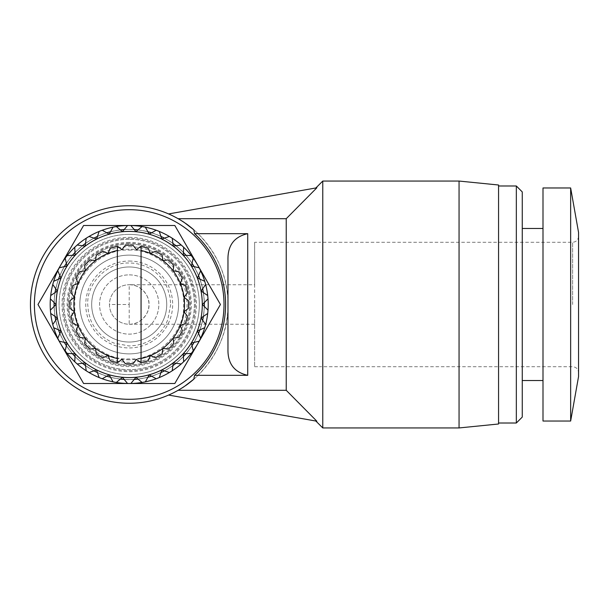 <?xml version="1.0" encoding="UTF-8"?>
<svg xmlns="http://www.w3.org/2000/svg" width="609" height="609" viewBox="0 0 609 609"><rect width="100%" height="100%" fill="white"/><g stroke="black" fill="none" stroke-linecap="round" stroke-linejoin="round"><path stroke-width="0.46" stroke-dasharray="3.04 2.28" d="M129.207 304.5L129.207 324.254A19.754 19.754 0 0 1 109.453 304.5A19.754 19.754 0 0 1 129.207 284.746A19.754 19.754 0 0 0 109.453 304.5A19.754 19.754 0 0 0 129.207 324.254C138.981 325.137 149.844 314.274 148.961 304.5C149.844 294.726 138.981 283.863 129.207 284.746L129.207 304.5L109.453 304.5A19.754 19.754 0 0 0 129.207 324.254A19.754 19.754 0 0 0 148.961 304.5A19.754 19.754 0 0 0 129.207 284.746L254.631 284.746L254.631 304.5L254.631 242.283L254.631 284.746M129.207 242.405A62.095 62.095 0 0 0 67.112 304.5A62.095 62.095 0 0 0 129.207 366.595A62.095 62.095 0 0 0 191.302 304.5A62.095 62.095 0 0 0 129.207 242.405M129.207 342.03A37.53 37.53 0 0 1 91.677 304.5A37.53 37.53 0 0 1 129.207 266.97A37.53 37.53 0 0 1 166.737 304.5A37.53 37.53 0 0 1 129.207 342.03A37.53 37.53 0 0 1 91.677 304.5A37.53 37.53 0 0 1 129.207 266.97A37.53 37.53 0 0 1 166.737 304.5A37.53 37.53 0 0 1 129.207 342.03A37.53 37.53 0 0 1 91.677 304.5A37.53 37.53 0 0 1 129.207 266.97A37.53 37.53 0 0 1 166.737 304.5A37.53 37.53 0 0 1 129.207 342.03A37.53 37.53 0 0 1 91.677 304.5A37.53 37.53 0 0 1 129.207 266.97A37.53 37.53 0 0 1 166.737 304.5A37.53 37.53 0 0 1 129.207 342.03A37.53 37.53 0 0 1 91.677 304.5A37.53 37.53 0 0 1 129.207 266.97A37.53 37.53 0 0 1 166.737 304.5M129.207 234.381A70.119 70.119 0 0 0 59.088 304.5A70.119 70.119 0 0 0 129.207 374.619A70.119 70.119 0 0 0 199.326 304.5A70.119 70.119 0 0 0 129.207 234.381A70.119 70.119 0 0 0 59.088 304.5A70.119 70.119 0 0 0 129.207 374.619A70.119 70.119 0 0 0 199.326 304.5A70.119 70.119 0 0 0 129.207 234.381A70.119 70.119 0 0 1 199.326 304.5A70.119 70.119 0 0 1 129.207 374.619M129.207 239.322A65.178 65.178 0 0 0 64.029 304.5A65.178 65.178 0 0 0 129.207 369.678A65.178 65.178 0 0 0 194.385 304.5A65.178 65.178 0 0 0 129.207 239.322A65.178 65.178 0 0 0 64.029 304.5A65.178 65.178 0 0 0 129.207 369.678A65.178 65.178 0 0 0 194.385 304.5A65.178 65.178 0 0 0 129.207 239.322M129.207 364.875A60.375 60.375 0 0 1 68.832 304.5A60.375 60.375 0 0 1 129.207 244.125A60.375 60.375 0 0 1 189.582 304.5A60.375 60.375 0 0 1 129.207 364.875A60.375 60.375 0 0 0 189.582 304.5A60.375 60.375 0 0 0 129.207 244.125A60.375 60.375 0 0 0 68.832 304.5A60.375 60.375 0 0 0 129.207 364.875M578.55 304.5L578.55 372.639L578.55 304.5M543 421.032L543 187.968M570.648 421.032L570.648 187.968M129.207 261.048A43.452 43.452 0 0 1 172.659 304.5A43.452 43.452 0 0 1 129.207 347.952A43.452 43.452 0 0 1 85.755 304.5A43.452 43.452 0 0 1 129.207 261.048M129.207 255.125A49.375 49.375 0 0 1 178.582 304.5A49.375 49.375 0 0 1 129.207 353.875A49.375 49.375 0 0 1 79.825 304.5A49.375 49.375 0 0 1 129.207 255.125A49.375 49.375 0 0 1 178.582 304.5A49.375 49.375 0 0 1 129.207 353.875A49.375 49.375 0 0 1 79.825 304.5A49.375 49.375 0 0 1 129.207 255.125A49.375 49.375 0 0 1 178.582 304.5A49.375 49.375 0 0 1 129.207 353.875A49.375 49.375 0 0 1 79.825 304.5A49.375 49.375 0 0 1 129.207 255.125A49.375 49.375 0 0 1 178.582 304.5A49.375 49.375 0 0 1 129.207 353.875A49.375 49.375 0 0 1 79.825 304.5A49.375 49.375 0 0 1 129.207 255.125M522.256 417.081L522.256 191.919M516.333 423.011L516.333 185.989M498.558 423.993L498.558 185.007M459.057 427.944L459.057 181.056M322.77 427.944L322.77 181.056M184.969 386.007L178.11 390.3A98.757 98.757 0 0 1 168.586 395.066L316.847 421.207L315.865 421.032L316.847 421.207L286.23 390.3L286.23 218.7L316.847 187.793L168.586 213.934A98.757 98.757 0 0 1 178.11 218.7L286.23 218.7M286.23 390.3L178.11 390.3C193.03 383.449 228.885 351.378 227.964 304.5C228.877 257.706 193.137 225.612 178.11 218.7L184.923 222.963M129.207 403.257A98.757 98.757 0 0 0 227.964 304.5A98.757 98.757 0 0 0 129.207 205.743A98.757 98.757 0 0 0 30.45 304.5A98.757 98.757 0 0 0 129.207 403.257M168.586 213.934A98.757 98.757 0 0 1 178.11 218.7M178.11 390.3A98.757 98.757 0 0 1 168.586 395.066M129.207 399.306A94.806 94.806 0 0 0 224.013 304.5A94.806 94.806 0 0 0 129.207 209.694A94.806 94.806 0 0 0 34.401 304.5A94.806 94.806 0 0 0 129.207 399.306M129.207 229.448A75.052 75.052 0 0 1 204.259 304.5A75.052 75.052 0 0 1 129.207 379.552A75.052 75.052 0 0 1 54.155 304.5A75.052 75.052 0 0 1 129.207 229.448A75.052 75.052 0 0 1 204.259 304.5A75.052 75.052 0 0 1 129.207 379.552A75.052 75.052 0 0 1 54.155 304.5A75.052 75.052 0 0 1 129.207 229.448M129.207 370.668A66.168 66.168 0 0 0 195.375 304.5A66.168 66.168 0 0 0 129.207 238.332A66.168 66.168 0 0 0 63.039 304.5A66.168 66.168 0 0 0 129.207 370.668A66.168 66.168 0 0 0 195.375 304.5A66.168 66.168 0 0 0 129.207 238.332A66.168 66.168 0 0 0 63.039 304.5A66.168 66.168 0 0 0 129.207 370.668M129.207 237.343A67.157 67.157 0 0 1 196.364 304.5A67.157 67.157 0 0 1 129.207 371.657A67.157 67.157 0 0 1 62.049 304.5A67.157 67.157 0 0 1 129.207 237.343M124.213 229.532A75.135 75.135 0 0 1 134.201 229.532M138.076 229.89A75.135 75.135 0 0 1 147.888 231.724M151.633 232.79A75.135 75.135 0 0 1 160.943 236.391M164.43 238.134A75.135 75.135 0 0 1 172.918 243.387M176.024 245.732A75.135 75.135 0 0 1 183.4 252.461M186.027 255.338A75.135 75.135 0 0 1 192.041 263.301M194.096 266.613A75.135 75.135 0 0 1 198.542 275.55M199.95 279.181A75.135 75.135 0 0 1 202.683 288.78M203.398 292.617A75.135 75.135 0 0 1 204.319 302.551M204.319 306.449A75.135 75.135 0 0 1 203.398 316.383M202.683 320.22A75.135 75.135 0 0 1 199.95 329.819M198.542 333.45A75.135 75.135 0 0 1 194.096 342.387M192.041 345.699A75.135 75.135 0 0 1 186.027 353.662M183.4 356.539A75.135 75.135 0 0 1 176.024 363.268M172.918 365.613A75.135 75.135 0 0 1 164.43 370.866M160.943 372.609A75.135 75.135 0 0 1 151.633 376.21M147.888 377.276A75.135 75.135 0 0 1 138.076 379.11M134.201 379.468A75.135 75.135 0 0 1 124.213 379.468M129.207 243.273A61.227 61.227 0 0 0 67.98 304.5A61.227 61.227 0 0 0 129.207 365.727A61.227 61.227 0 0 0 190.434 304.5A61.227 61.227 0 0 0 129.207 243.273M129.207 231.42A73.08 73.08 0 0 1 202.287 304.5A73.08 73.08 0 0 1 129.207 377.58A73.08 73.08 0 0 1 56.127 304.5A73.08 73.08 0 0 1 129.207 231.42M130.859 225.513A79.003 79.003 0 0 0 129.207 225.497A79.003 79.003 0 0 1 130.859 225.513L135.959 231.648L142.095 226.556A79.003 79.003 0 0 1 145.345 227.165L149.228 234.13L156.201 230.248A79.003 79.003 0 0 1 159.284 231.443A79.003 79.003 0 0 0 156.201 230.248M159.284 231.443L161.819 239.01L169.378 236.475A79.003 79.003 0 0 1 172.195 238.21A79.003 79.003 0 0 0 169.378 236.475M172.195 238.21L173.299 246.112L181.2 245.016A79.003 79.003 0 0 1 183.644 247.239A79.003 79.003 0 0 0 181.2 245.016M183.644 247.239L183.279 255.209L191.241 255.582A79.003 79.003 0 0 1 193.236 258.216A79.003 79.003 0 0 0 191.241 255.582M193.236 258.216L191.409 265.981L199.173 267.808A79.003 79.003 0 0 1 200.65 270.777A79.003 79.003 0 0 0 199.173 267.808M200.65 270.777L197.43 278.069L204.723 281.289A79.003 79.003 0 0 1 205.629 284.479A79.003 79.003 0 0 0 204.723 281.289M205.629 284.479L201.122 291.056L207.707 295.563A79.003 79.003 0 0 1 208.012 298.859A79.003 79.003 0 0 0 207.707 295.563M208.012 298.859L202.371 304.5L208.012 310.141A79.003 79.003 0 0 1 207.707 313.437A79.003 79.003 0 0 0 208.012 310.141M207.707 313.437L201.122 317.944L205.629 324.521A79.003 79.003 0 0 1 204.723 327.711A79.003 79.003 0 0 0 205.629 324.521M204.723 327.711L197.43 330.931L200.65 338.223A79.003 79.003 0 0 1 199.173 341.192A79.003 79.003 0 0 0 200.65 338.223M199.173 341.192L191.409 343.019L193.236 350.784A79.003 79.003 0 0 1 191.241 353.418A79.003 79.003 0 0 0 193.236 350.784M191.241 353.418L183.279 353.791L183.644 361.761A79.003 79.003 0 0 1 181.2 363.984A79.003 79.003 0 0 0 183.644 361.761M181.2 363.984L173.299 362.888L172.195 370.79A79.003 79.003 0 0 1 169.378 372.525A79.003 79.003 0 0 0 172.195 370.79M169.378 372.525L161.819 369.99L159.284 377.557A79.003 79.003 0 0 1 156.201 378.752A79.003 79.003 0 0 0 159.284 377.557M156.201 378.752L149.228 374.87L145.345 381.835A79.003 79.003 0 0 1 142.095 382.444A79.003 79.003 0 0 0 145.345 381.835M142.095 382.444L135.959 377.352L130.859 383.487A79.003 79.003 0 0 1 129.207 383.503A79.003 79.003 0 0 0 130.859 383.487M129.207 274.872A29.628 29.628 0 0 1 158.835 304.5A29.628 29.628 0 0 1 129.207 334.128A29.628 29.628 0 0 1 99.579 304.5A29.628 29.628 0 0 1 129.207 274.872A29.628 29.628 0 0 1 158.835 304.5A29.628 29.628 0 0 1 129.207 334.128A29.628 29.628 0 0 1 99.579 304.5A29.628 29.628 0 0 1 129.207 274.872M129.207 359.805A55.305 55.305 0 0 1 108.044 253.405A55.305 55.305 0 0 1 162.877 348.378A55.305 55.305 0 0 1 129.207 359.805M125.279 363.626A59.256 59.256 0 0 0 133.127 363.626L136.424 359.333L140.717 362.621A59.256 59.256 0 0 0 148.299 360.597L150.37 355.595L155.371 357.666A59.256 59.256 0 0 0 162.169 353.738L162.877 348.378L168.236 349.079A59.256 59.256 0 0 0 173.786 343.529L173.085 338.17L178.445 337.462A59.256 59.256 0 0 0 182.373 330.664L180.302 325.663L185.303 323.592A59.256 59.256 0 0 0 187.328 316.01L184.04 311.717L188.333 308.42A59.256 59.256 0 0 0 188.333 300.58L184.04 297.283L187.328 292.99A59.256 59.256 0 0 0 185.303 285.408L180.302 283.337L182.373 278.336A59.256 59.256 0 0 0 178.445 271.538L173.085 270.83L173.786 265.471A59.256 59.256 0 0 0 168.236 259.921L162.877 260.622L162.169 255.262A59.256 59.256 0 0 0 155.371 251.334L150.37 253.405L148.299 248.403A59.256 59.256 0 0 0 140.717 246.379L136.424 249.667L133.127 245.374A59.256 59.256 0 0 0 125.279 245.374L121.99 249.667L117.697 246.379A59.256 59.256 0 0 0 110.115 248.403L108.044 253.405L103.043 251.334A59.256 59.256 0 0 0 96.245 255.262L95.537 260.622L90.178 259.921A59.256 59.256 0 0 0 84.628 265.471L85.329 270.83L79.969 271.538A59.256 59.256 0 0 0 76.041 278.336L78.112 283.337L73.11 285.408A59.256 59.256 0 0 0 71.086 292.99L74.374 297.283L70.081 300.58A59.256 59.256 0 0 0 70.081 308.42L74.374 311.717L71.086 316.01A59.256 59.256 0 0 0 73.11 323.592L78.112 325.663L76.041 330.664A59.256 59.256 0 0 0 79.969 337.462L85.329 338.17L84.628 343.529A59.256 59.256 0 0 0 90.178 349.079L95.537 348.378L96.245 353.738A59.256 59.256 0 0 0 103.043 357.666L108.044 355.595L110.115 360.597A59.256 59.256 0 0 0 117.697 362.621L121.99 359.333L125.279 363.626M127.555 383.487A79.003 79.003 0 0 0 129.207 383.503A79.003 79.003 0 0 1 127.555 383.487L122.455 377.352L116.319 382.444A79.003 79.003 0 0 1 113.068 381.835A79.003 79.003 0 0 0 116.319 382.444M254.631 304.5L254.631 366.717L254.631 304.5M578.55 376.59L578.55 232.41M543 304.5L543 228.459L543 304.5M227.964 260.081L227.964 348.919M174.821 225.497L220.435 304.5L174.821 383.503L83.593 383.503L37.979 304.5L83.593 225.497L174.821 225.497M142.095 226.556A79.003 79.003 0 0 1 145.345 227.165M65.178 258.216A79.003 79.003 0 0 1 67.173 255.582A79.003 79.003 0 0 0 65.178 258.216L67.005 265.981L59.24 267.808A79.003 79.003 0 0 0 57.764 270.777A79.003 79.003 0 0 1 59.24 267.808M74.77 247.239A79.003 79.003 0 0 1 77.214 245.016A79.003 79.003 0 0 0 74.77 247.239L75.135 255.209L67.173 255.582M86.219 238.21A79.003 79.003 0 0 1 89.028 236.475A79.003 79.003 0 0 0 86.219 238.21L85.115 246.112L77.214 245.016M99.13 231.443A79.003 79.003 0 0 1 102.213 230.248A79.003 79.003 0 0 0 99.13 231.443L96.595 239.01L89.028 236.475M113.068 227.165A79.003 79.003 0 0 1 116.319 226.556A79.003 79.003 0 0 0 113.068 227.165L109.186 234.13L102.213 230.248M127.555 225.513A79.003 79.003 0 0 1 129.207 225.497A79.003 79.003 0 0 0 127.555 225.513L122.455 231.648L116.319 226.556M59.24 341.192A79.003 79.003 0 0 1 57.764 338.223A79.003 79.003 0 0 0 59.24 341.192L67.005 343.019L65.178 350.784A79.003 79.003 0 0 0 67.173 353.418A79.003 79.003 0 0 1 65.178 350.784M53.683 327.711A79.003 79.003 0 0 1 52.777 324.521A79.003 79.003 0 0 0 53.683 327.711L60.984 330.931L57.764 338.223M50.707 313.437A79.003 79.003 0 0 1 50.402 310.141A79.003 79.003 0 0 0 50.707 313.437L57.292 317.944L52.777 324.521M50.402 298.859A79.003 79.003 0 0 1 50.707 295.563A79.003 79.003 0 0 0 50.402 298.859L56.043 304.5L50.402 310.141M52.777 284.479A79.003 79.003 0 0 1 53.683 281.289A79.003 79.003 0 0 0 52.777 284.479L57.292 291.056L50.707 295.563M102.213 378.752A79.003 79.003 0 0 1 99.13 377.557A79.003 79.003 0 0 0 102.213 378.752L109.186 374.87L113.068 381.835M89.028 372.525A79.003 79.003 0 0 1 86.219 370.79A79.003 79.003 0 0 0 89.028 372.525L96.595 369.99L99.13 377.557M77.214 363.984A79.003 79.003 0 0 1 74.77 361.761A79.003 79.003 0 0 0 77.214 363.984L85.115 362.888L86.219 370.79M120.338 379.11A75.135 75.135 0 0 1 110.526 377.276M106.781 376.21A75.135 75.135 0 0 1 97.47 372.609M93.984 370.866A75.135 75.135 0 0 1 85.496 365.613M82.39 363.268A75.135 75.135 0 0 1 75.014 356.539M72.387 353.662A75.135 75.135 0 0 1 66.373 345.699M64.318 342.387A75.135 75.135 0 0 1 59.872 333.45M58.464 329.819A75.135 75.135 0 0 1 55.731 320.22M55.016 316.383A75.135 75.135 0 0 1 54.094 306.449M54.094 302.551A75.135 75.135 0 0 1 55.016 292.617M55.731 288.78A75.135 75.135 0 0 1 58.464 279.181M59.872 275.55A75.135 75.135 0 0 1 64.318 266.613M66.373 263.301A75.135 75.135 0 0 1 72.387 255.338M75.014 252.461A75.135 75.135 0 0 1 82.39 245.732M85.496 243.387A75.135 75.135 0 0 1 93.984 238.134M97.47 236.391A75.135 75.135 0 0 1 106.781 232.79M110.526 231.724A75.135 75.135 0 0 1 120.338 229.89M74.77 361.761L75.135 353.791L67.173 353.418M53.683 281.289L60.984 278.069L57.764 270.777M141.06 246.439L141.06 362.561M117.354 362.561L117.354 246.439M170.687 304.5L167.772 319.771C165.937 324.437 162.329 330.329 158.538 333.831C154.937 337.447 149.388 341.322 144.478 343.065L136.972 345.25L129.207 345.981L113.936 343.065C109.27 341.238 103.378 337.622 99.876 333.831C96.26 330.23 92.385 324.681 90.642 319.771L88.457 312.272L87.726 304.5C86.714 282.5 107.915 262.076 129.207 263.019C139.103 262.898 150.59 267.039 158.538 275.169C162.07 278.686 166.082 284.373 167.772 289.229L169.957 296.735L170.687 304.5M129.207 250.116C156.589 248.038 185.669 277.11 183.591 304.5C185.669 331.882 156.597 360.962 129.207 358.884C101.825 360.962 72.745 331.89 74.823 304.5C72.745 277.118 101.817 248.038 129.207 250.116M572.627 304.5L572.627 242.283L572.627 304.5M129.207 246.691A57.809 57.809 0 0 1 187.016 304.5A57.809 57.809 0 0 1 129.207 362.309A57.809 57.809 0 0 1 71.398 304.5A57.809 57.809 0 0 1 129.207 246.691M578.55 236.361C578.2 239.954 576.221 241.933 572.627 242.283L254.631 242.283M254.631 366.717L572.627 366.717C576.221 367.067 578.2 369.046 578.55 372.639M254.631 324.254L129.207 324.254"/><path stroke-width="0.91" d="M570.648 187.968L578.55 232.41L578.55 376.59L570.648 421.032L543 421.032L543 187.968L570.648 187.968L570.648 421.032M516.333 423.011L516.333 185.989L522.256 191.919L522.256 417.081L516.333 423.011L498.558 423.011M459.057 181.056L498.558 185.007L498.558 423.993L459.057 427.944L322.77 427.944L322.77 181.056L459.057 181.056L459.057 427.944M168.586 213.934L316.847 187.793L286.23 218.7L286.23 390.3L316.847 421.207L168.586 395.066M184.969 386.007L193.822 379.186A98.757 98.757 0 0 1 30.45 304.5A98.757 98.757 0 0 1 193.822 229.814L184.923 222.963M129.207 209.694A94.806 94.806 0 0 1 224.013 304.5A94.806 94.806 0 0 1 129.207 399.306A94.806 94.806 0 0 1 34.401 304.5A94.806 94.806 0 0 1 129.207 209.694M193.822 379.186L194.583 375.327A96.389 96.389 0 0 0 194.583 233.673L193.822 229.814M134.201 229.532A75.135 75.135 0 0 1 138.076 229.89M147.888 231.724A75.135 75.135 0 0 1 151.633 232.79M160.943 236.391A75.135 75.135 0 0 1 164.43 238.134M172.918 243.387A75.135 75.135 0 0 1 176.024 245.732M183.4 252.461A75.135 75.135 0 0 1 186.027 255.338M192.041 263.301A75.135 75.135 0 0 1 194.096 266.613M198.542 275.55A75.135 75.135 0 0 1 199.95 279.181M202.683 288.78A75.135 75.135 0 0 1 203.398 292.617M204.319 302.551A75.135 75.135 0 0 1 204.319 306.449M203.398 316.383A75.135 75.135 0 0 1 202.683 320.22M199.95 329.819A75.135 75.135 0 0 1 198.542 333.45M194.096 342.387A75.135 75.135 0 0 1 192.041 345.699M186.027 353.662A75.135 75.135 0 0 1 183.4 356.539M176.024 363.268A75.135 75.135 0 0 1 172.918 365.613M164.43 370.866A75.135 75.135 0 0 1 160.943 372.609M151.633 376.21A75.135 75.135 0 0 1 147.888 377.276M138.076 379.11A75.135 75.135 0 0 1 134.201 379.468M129.207 231.42A73.08 73.08 0 0 1 202.287 304.5A73.08 73.08 0 0 1 129.207 377.58A73.08 73.08 0 0 1 56.127 304.5A73.08 73.08 0 0 1 129.207 231.42M130.859 383.487A79.003 79.003 0 0 1 60.786 344.001L37.979 304.5L83.593 225.497L129.207 225.497A79.003 79.003 0 0 1 197.628 264.999L220.435 304.5L174.821 383.503L83.593 383.503L60.786 344.001A79.003 79.003 0 0 1 129.207 225.497L174.821 225.497L197.628 264.999A79.003 79.003 0 0 1 130.859 383.487L135.959 377.352L142.095 382.444M145.345 381.835L149.228 374.87L156.201 378.752M159.284 377.557L161.819 369.99L169.378 372.525M172.195 370.79L173.299 362.888L181.2 363.984M183.644 361.761L183.279 353.791L191.241 353.418M193.236 350.784L191.409 343.019L199.173 341.192M200.65 338.223L197.43 330.931L204.723 327.711M205.629 324.521L201.122 317.944L207.707 313.437M208.012 310.141L202.371 304.5L208.012 298.859M207.707 295.563L201.122 291.056L205.629 284.479M204.723 281.289L197.43 278.069L200.65 270.777M199.173 267.808L191.409 265.981L193.236 258.216M191.241 255.582L183.279 255.209L183.644 247.239M181.2 245.016L173.299 246.112L172.195 238.21M169.378 236.475L161.819 239.01L159.284 231.443M156.201 230.248L149.228 234.13L145.345 227.165M142.095 226.556L135.959 231.648L130.859 225.513M117.354 358.518A55.305 55.305 0 0 1 108.044 253.405L110.115 248.403A59.256 59.256 0 0 1 117.354 246.439A59.256 59.256 0 0 1 117.697 246.379L121.99 249.667L125.279 245.374A59.256 59.256 0 0 1 133.127 245.374L136.424 249.667L140.717 246.379A59.256 59.256 0 0 1 141.06 246.439L141.06 362.561A59.256 59.256 0 0 1 140.717 362.621L136.424 359.333L133.127 363.626A59.256 59.256 0 0 1 125.279 363.626L121.99 359.333L117.697 362.621A59.256 59.256 0 0 1 117.354 362.561L117.354 250.482A55.305 55.305 0 0 0 108.044 253.405L103.043 251.334A59.256 59.256 0 0 0 96.245 255.262L95.537 260.622L90.178 259.921A59.256 59.256 0 0 0 84.628 265.471L85.329 270.83L79.969 271.538A59.256 59.256 0 0 0 76.041 278.336L78.112 283.337L73.11 285.408A59.256 59.256 0 0 0 71.086 292.99L74.374 297.283L70.081 300.58A59.256 59.256 0 0 0 70.081 308.42L74.374 311.717L71.086 316.01A59.256 59.256 0 0 0 73.11 323.592L78.112 325.663L76.041 330.664A59.256 59.256 0 0 0 79.969 337.462L85.329 338.17L84.628 343.529A59.256 59.256 0 0 0 90.178 349.079L95.537 348.378L96.245 353.738A59.256 59.256 0 0 0 103.043 357.666L108.044 355.595L110.115 360.597A59.256 59.256 0 0 0 117.354 362.561M286.23 390.3L178.11 390.3M286.23 218.7L178.11 218.7M194.583 233.673L247.718 233.673C234.199 236.711 227.614 245.511 227.964 260.081L227.964 348.919C227.591 363.459 234.176 372.259 247.718 375.327L194.583 375.327M124.213 379.468A75.135 75.135 0 0 1 120.338 379.11M110.526 377.276A75.135 75.135 0 0 1 106.781 376.21M97.47 372.609A75.135 75.135 0 0 1 93.984 370.866M85.496 365.613A75.135 75.135 0 0 1 82.39 363.268M75.014 356.539A75.135 75.135 0 0 1 72.387 353.662M66.373 345.699A75.135 75.135 0 0 1 64.318 342.387M59.872 333.45A75.135 75.135 0 0 1 58.464 329.819M55.731 320.22A75.135 75.135 0 0 1 55.016 316.383M54.094 306.449A75.135 75.135 0 0 1 54.094 302.551M55.016 292.617A75.135 75.135 0 0 1 55.731 288.78M58.464 279.181A75.135 75.135 0 0 1 59.872 275.55M64.318 266.613A75.135 75.135 0 0 1 66.373 263.301M72.387 255.338A75.135 75.135 0 0 1 75.014 252.461M82.39 245.732A75.135 75.135 0 0 1 85.496 243.387M93.984 238.134A75.135 75.135 0 0 1 97.47 236.391M106.781 232.79A75.135 75.135 0 0 1 110.526 231.724M120.338 229.89A75.135 75.135 0 0 1 124.213 229.532M127.555 225.513L122.455 231.648L116.319 226.556M113.068 227.165L109.186 234.13L102.213 230.248M99.13 231.443L96.595 239.01L89.028 236.475M86.219 238.21L85.115 246.112L77.214 245.016M74.77 247.239L75.135 255.209L67.173 255.582M65.178 258.216L67.005 265.981L59.24 267.808M57.764 270.777L60.984 278.069L53.683 281.289M52.777 284.479L57.292 291.056L50.707 295.563M50.402 298.859L56.043 304.5L50.402 310.141M50.707 313.437L57.292 317.944L52.777 324.521M53.683 327.711L60.984 330.931L57.764 338.223M59.24 341.192L67.005 343.019L65.178 350.784M67.173 353.418L75.135 353.791L74.77 361.761M77.214 363.984L85.115 362.888L86.219 370.79M89.028 372.525L96.595 369.99L99.13 377.557M102.213 378.752L109.186 374.87L113.068 381.835M116.319 382.444L122.455 377.352L127.555 383.487M117.354 250.482L117.354 246.439M141.06 246.439A59.256 59.256 0 0 1 148.299 248.403L150.37 253.405A55.305 55.305 0 0 0 141.06 250.482M155.371 251.334L150.37 253.405A55.305 55.305 0 0 1 162.877 260.622L162.169 255.262A59.256 59.256 0 0 0 155.371 251.334M168.236 259.921L162.877 260.622A55.305 55.305 0 0 1 173.085 270.83L173.786 265.471A59.256 59.256 0 0 0 168.236 259.921M178.445 271.538L173.085 270.83A55.305 55.305 0 0 1 180.302 283.337L182.373 278.336A59.256 59.256 0 0 0 178.445 271.538M185.303 285.408L180.302 283.337A55.305 55.305 0 0 1 184.04 297.283L187.328 292.99A59.256 59.256 0 0 0 185.303 285.408M188.333 300.58L184.04 297.283A55.305 55.305 0 0 1 184.04 311.717L188.333 308.42A59.256 59.256 0 0 0 188.333 300.58M187.328 316.01L184.04 311.717A55.305 55.305 0 0 1 180.302 325.663L185.303 323.592A59.256 59.256 0 0 0 187.328 316.01M182.373 330.664L180.302 325.663A55.305 55.305 0 0 1 173.085 338.17L178.445 337.462A59.256 59.256 0 0 0 182.373 330.664M173.786 343.529L173.085 338.17A55.305 55.305 0 0 1 162.877 348.378L168.236 349.079A59.256 59.256 0 0 0 173.786 343.529M162.169 353.738L162.877 348.378A55.305 55.305 0 0 1 150.37 355.595L155.371 357.666A59.256 59.256 0 0 0 162.169 353.738M141.06 362.561A59.256 59.256 0 0 0 148.299 360.597L150.37 355.595A55.305 55.305 0 0 1 141.06 358.518M247.718 233.673L247.718 375.327M543 380.541L522.256 380.541M315.858 421.032L322.77 427.944M543 228.459L522.256 228.459M516.333 185.989L498.558 185.989M315.858 187.968L322.77 181.056"/></g></svg>
